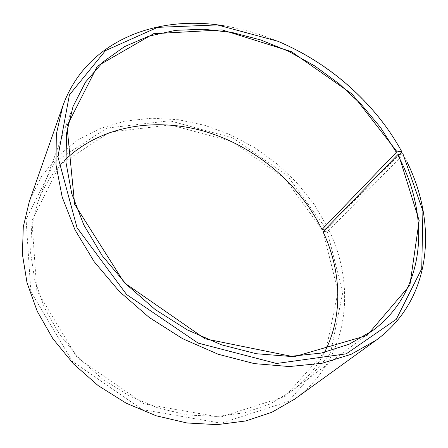 <?xml version="1.0" encoding="UTF-8"?>
<svg xmlns="http://www.w3.org/2000/svg" width="448" height="448" viewBox="0 0 448 448"><rect width="100%" height="100%" fill="white"/><g stroke="black" fill="none" stroke-linecap="round" stroke-linejoin="round"><path stroke-width="0.34" stroke-dasharray="2.24 1.68" d="M65.755 159.275C53.48 171.063 44.19 185.338 37.878 202.098L31.718 226.492L30.582 252.834L34.798 280.252L44.453 307.714L59.382 334.13L79.117 358.355L102.928 379.35L129.825 396.2L158.665 408.229L188.233 415.027L217.314 416.472L244.793 412.709L269.724 404.13L291.357 391.283C305.631 380.464 316.674 367.494 324.481 352.374M401.834 151.866C394.884 139.222 386.73 127.198 377.378 115.786C350.067 82.936 316.781 58.094 277.519 41.255C260.131 33.942 242.407 28.818 224.342 25.889M407.238 162.394L403.217 154.431L329.011 230.222L327.242 231.112L323.036 231.734M402.881 153.714L403.217 154.431M399.549 154.213L327.897 227.909L314.205 204.467L297.158 183.014L277.217 163.99L254.862 147.801L230.586 134.809L204.921 125.35L178.427 119.728L151.732 118.216L125.513 121.033L100.509 128.33L77.521 140.168L57.417 156.481L41.076 177.033L29.355 201.376M294.47 399.252C348.51 360.214 356.994 287.638 329.011 230.222M327.897 227.909L326.144 228.822L287.409 175.767L232.87 138.006L169.831 120.775L106.982 128.066L55.003 161.762L26.079 219.425L30.817 291.614L72.514 361.463L142.335 409.623L221.161 423.203L288.411 401.436L330.439 353.629L342.709 292.863L327.242 231.112M326.144 228.822L325.786 228.894M322.162 229.684L284.642 178.181L231.711 141.546L170.554 124.919L109.715 132.149L59.612 164.942L31.954 220.763L36.781 290.371L77.062 357.571L144.256 403.939L220.158 417.183L285.13 396.441L325.942 350.47L338.05 291.76L323.226 231.913M291.357 391.283L373.027 330.361M37.878 202.098L73.046 106.473M277.995 41.283L277.519 41.255M377.21 115.338L377.378 115.786"/><path stroke-width="0.67" d="M325.786 228.894L321.978 229.516L396.334 152.337L380.509 127.462L361.318 104.49L339.242 83.86L314.793 65.985L288.462 51.234L260.792 39.973L232.355 32.53L203.784 29.221L175.756 30.33L149.05 36.081L124.499 46.626L103.012 61.992L85.546 82.057L73.046 106.473L66.567 133.157L65.985 162.501L71.708 193.53L83.877 225.075L102.278 255.819L126.33 284.379L155.092 309.456L187.309 329.896L221.536 344.826L256.245 353.718L289.946 356.412L321.322 353.069L349.289 344.165L373.027 330.361C427.067 289.934 430.304 215.034 397.656 154.801L402.881 153.714L422.906 211.047L421.736 268.722L396.29 319.301L346.293 353.819L276.528 363.485L198.089 343.084L126.627 294.554L77.045 227.718L57.915 156.778L69.401 94.909L105.465 50.618L157.573 27.35L217.403 24.931L277.995 41.283C317.005 58.016 350.078 82.701 377.21 115.338C386.506 126.672 394.604 138.617 401.503 151.166L401.834 151.866L399.549 154.213M321.978 229.516C299.281 183.445 255.433 146.754 205.828 131.712C156.307 117.034 101.674 125.278 65.755 159.275M324.481 352.374C343.554 315.594 341.314 270.519 323.036 231.734L397.656 154.801M396.334 152.337L397.163 151.9L352.246 94.136L291.312 51.604L222.062 29.893L153.597 33.712L97.378 66.136L66.976 126.006L74.659 204.327L124.286 282.755L205.044 338.8L293.894 356.821L366.996 335.474L409.881 285.23L419.166 220.59L398.49 154.37M397.163 151.9L401.503 151.166M224.342 25.889C156.33 14.297 85.719 41.143 62.686 106.394L56.314 134.249L56 164.802L62.177 197.058L74.984 229.818L94.209 261.727L119.252 291.374L149.15 317.414L182.616 338.671L218.17 354.245L254.229 363.597L289.279 366.554L321.961 363.3L351.159 354.306L376.046 340.273C432.051 299.628 437.696 224.297 407.238 162.394M62.686 106.394L29.355 201.376L23.29 226.822L22.4 254.24L27.014 282.738L37.223 311.259L52.858 338.677L73.444 363.838L98.218 385.65L126.185 403.2L156.156 415.778L186.889 422.962L217.14 424.642L245.773 420.958L271.807 412.3L294.47 399.252L376.046 340.273"/></g></svg>
